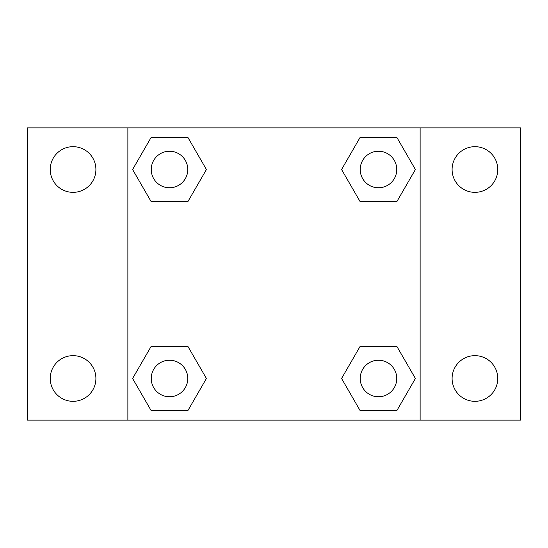 <?xml version="1.0" encoding="UTF-8"?>
<svg xmlns="http://www.w3.org/2000/svg" width="548" height="548" viewBox="0 0 548 548"><rect width="100%" height="100%" fill="white"/><g stroke="black" fill="none" stroke-linecap="round" stroke-linejoin="round"><path stroke-width="0.82" d="M27.4 127.869L520.6 127.869L520.6 420.131L27.4 420.131L27.4 127.869M474.931 146.679A22.831 22.831 0 0 1 497.769 169.517A22.831 22.831 0 0 1 474.931 192.348A22.831 22.831 0 0 1 452.1 169.517A22.831 22.831 0 0 1 474.931 146.679M474.931 355.652A22.831 22.831 0 0 1 497.769 378.483A22.831 22.831 0 0 1 474.931 401.321A22.831 22.831 0 0 1 452.1 378.483A22.831 22.831 0 0 1 474.931 355.652M73.069 355.652A22.831 22.831 0 0 1 95.9 378.483A22.831 22.831 0 0 1 73.069 401.321A22.831 22.831 0 0 1 50.231 378.483A22.831 22.831 0 0 1 73.069 355.652M73.069 146.679A22.831 22.831 0 0 1 95.9 169.517A22.831 22.831 0 0 1 73.069 192.348A22.831 22.831 0 0 1 50.231 169.517A22.831 22.831 0 0 1 73.069 146.679M151.056 346.521L187.971 346.521L206.425 378.483L187.971 410.452L151.056 410.452L132.602 378.483L151.056 346.521L187.971 346.521L151.056 346.521M360.029 137.548L396.944 137.548L415.398 169.517L396.944 201.479L360.029 201.479L341.575 169.517L360.029 137.548L396.944 137.548L360.029 137.548M127.869 420.131L127.869 127.869M420.131 127.869L420.131 420.131M151.056 137.548L187.971 137.548L206.425 169.517L187.971 201.479L151.056 201.479L132.602 169.517L151.056 137.548L187.971 137.548L151.056 137.548M360.029 346.521L396.944 346.521L415.398 378.483L396.944 410.452L360.029 410.452L341.575 378.483L360.029 346.521L396.944 346.521L360.029 346.521M396.944 410.452L360.029 410.452L396.944 410.452M396.752 378.483A18.269 18.269 0 0 0 369.352 362.666A18.269 18.269 0 0 0 369.352 394.307A18.269 18.269 0 0 0 396.752 378.483M187.971 410.452L151.056 410.452L187.971 410.452M187.779 378.483A18.269 18.269 0 0 0 160.379 362.666A18.269 18.269 0 0 0 160.379 394.307A18.269 18.269 0 0 0 187.779 378.483M396.944 201.479L360.029 201.479L396.944 201.479M396.752 169.517A18.269 18.269 0 0 0 369.352 153.693A18.269 18.269 0 0 0 369.352 185.334A18.269 18.269 0 0 0 396.752 169.517M187.971 201.479L151.056 201.479L187.971 201.479M187.779 169.517A18.269 18.269 0 0 0 160.379 153.693A18.269 18.269 0 0 0 160.379 185.334A18.269 18.269 0 0 0 187.779 169.517"/></g></svg>
